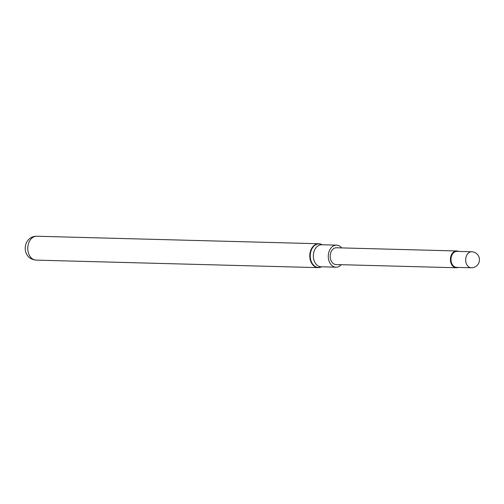 <?xml version="1.0" encoding="UTF-8"?>
<svg xmlns="http://www.w3.org/2000/svg" width="504" height="504" viewBox="0 0 504 504"><rect width="100%" height="100%" fill="white"/><g stroke="black" fill="none" stroke-linecap="round" stroke-linejoin="round"><path stroke-width="0.76" d="M471.681 251.773L456.996 251.383A7.995 5.796 91.5 0 0 456.107 251.452A7.995 5.796 91.5 0 0 450.992 259.837A7.995 5.796 91.5 0 0 456.574 267.366L471.253 267.756A7.995 7.995 0 0 0 479.436 259.132A7.995 7.995 0 0 0 471.681 251.773A7.995 5.796 91.5 0 0 470.786 251.843A7.995 5.796 91.5 0 0 465.709 260.839A7.995 5.796 91.5 0 0 471.253 267.756M458.577 251.427A8.398 6.086 91.5 0 0 456.731 250.973A8.398 6.086 91.5 0 0 455.792 251.049A8.398 6.086 91.5 0 0 450.425 259.85A8.398 6.086 91.5 0 0 456.284 267.756A8.398 6.086 91.5 0 0 457.223 267.687A8.398 6.086 91.5 0 0 458.149 267.41M456.731 250.973L336.489 247.773A8.398 6.086 91.5 0 0 335.557 247.848A8.398 6.086 91.5 0 0 330.189 256.649A8.398 6.086 91.5 0 0 336.048 264.556L456.284 267.756M341.674 247.911A11.025 7.995 91.5 0 0 336.565 245.146A11.025 7.995 91.5 0 0 335.33 245.24A11.025 7.995 91.5 0 0 328.28 256.801A11.025 7.995 91.5 0 0 335.973 267.189A11.025 7.995 91.5 0 0 337.207 267.089A11.025 7.995 91.5 0 0 341.227 264.695M36.319 260.133C21.584 259.056 22.088 238.776 34.411 236.407L36.956 236.25A11.951 8.662 91.5 0 0 36.754 236.244A11.951 8.662 91.5 0 0 35.425 236.344A11.951 8.662 91.5 0 0 27.783 248.875A11.951 8.662 91.5 0 0 36.118 260.127L318.118 267.637A11.951 8.662 91.5 0 0 319.454 267.529M336.565 245.146L321.653 244.749A11.025 7.995 91.5 0 0 320.418 244.843A11.025 7.995 91.5 0 0 313.368 256.404A11.025 7.995 91.5 0 0 321.067 266.792L335.973 267.189M320.903 244.182A11.951 8.662 91.5 0 0 318.755 243.747L322.226 244.761A11.825 8.574 91.5 0 0 317.816 243.98A11.825 8.574 91.5 0 0 310.3 257.292A11.825 8.574 91.5 0 0 319.826 267.422A11.825 8.574 91.5 0 0 321.628 266.805M36.754 236.244L318.755 243.747A11.951 8.662 91.5 0 0 317.419 243.854A11.951 8.662 91.5 0 0 309.784 256.378A11.951 8.662 91.5 0 0 318.118 267.637L321.64 266.805"/></g></svg>
